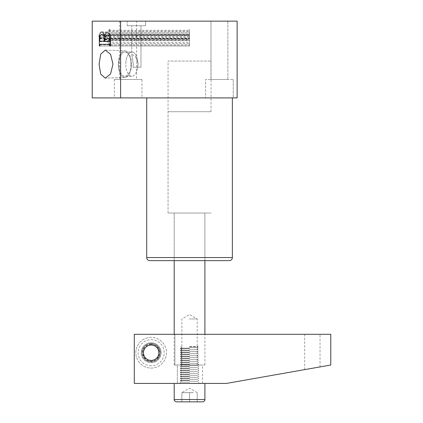 <?xml version="1.0" encoding="UTF-8"?>
<svg xmlns="http://www.w3.org/2000/svg" width="423" height="423" viewBox="0 0 423 423"><rect width="100%" height="100%" fill="white"/><g stroke="black" fill="none" stroke-linecap="round" stroke-linejoin="round"><path stroke-width="0.32" stroke-dasharray="2.12 1.59" d="M168.058 111.72L211.04 111.72L168.058 111.72L168.058 213.033L211.04 213.033L168.058 213.033L211.04 213.033L168.058 213.033L168.058 61.06L211.04 61.06L168.058 61.06M211.04 111.72L211.04 61.06M174.197 260.621L174.197 213.033L204.901 213.033L174.197 213.033L204.901 213.033L174.197 213.033L174.197 260.621L204.901 260.621L204.901 213.033L204.901 260.621L174.197 260.621M233.232 79.482L233.232 97.903L205.604 97.903L233.232 97.903L205.604 97.903L233.232 97.903L233.232 79.482L205.604 79.482L205.604 97.903L205.604 79.482L233.232 79.482M227.86 21.15L227.86 79.482L210.977 79.482L227.86 79.482L210.977 79.482L227.86 79.482L227.86 21.15L210.977 21.15L210.977 79.482L210.977 21.15L227.86 21.15M141.959 79.482L114.332 79.482L141.959 79.482L141.959 97.903L114.332 97.903L141.959 97.903M114.332 79.482L114.332 97.903M136.587 21.15L119.704 21.15L136.587 21.15L136.587 79.482L119.704 79.482L136.587 79.482M119.704 21.15L119.704 79.482M127.159 25.755L127.159 21.15L145.581 21.15L127.159 21.15L145.581 21.15L127.159 21.15L127.159 25.755L145.581 25.755L145.581 21.15L145.581 25.755L127.159 25.755M133.007 67.204L133.372 64.132L131.764 54.546L131.764 25.755L140.975 25.755L131.764 25.755L140.975 25.755L131.764 25.755L131.764 54.546L135.096 55.947L137.914 62.704L138.03 64.132L137.914 62.704L135.101 55.952L131.764 54.546L133.372 64.132L133.007 67.204L140.975 67.204L140.975 25.755L140.975 67.204L133.007 67.204L137.517 67.204L138.03 64.132L137.517 67.204L133.007 67.204M130.897 64.132A12.13 6.012 -90 0 0 124.885 52.003A12.13 6.012 -90 0 0 118.874 64.132A12.13 6.012 -90 0 1 124.885 52.003A12.13 6.012 -90 0 1 130.897 64.132A12.13 6.012 -90 0 1 124.885 76.262A12.13 6.012 -90 0 1 118.874 64.132A12.13 6.012 -90 0 0 124.885 76.262A12.13 6.012 -90 0 0 130.897 64.132M137.829 64.132A12.13 6.012 -90 0 0 137.533 60.362A12.13 6.012 -90 0 0 131.817 52.003A12.13 6.012 -90 0 0 125.805 64.132A12.13 6.012 -90 0 1 131.817 52.003A12.13 6.012 -90 0 1 137.533 60.362A12.13 6.012 -90 0 1 137.829 64.132A12.13 6.012 -90 0 1 137.533 67.902A12.13 6.012 -90 0 1 131.817 76.262A12.13 6.012 -90 0 1 125.805 64.132A12.13 6.012 -90 0 0 131.817 76.262A12.13 6.012 -90 0 0 137.533 67.902A12.13 6.012 -90 0 0 137.829 64.132M131.5 64.132A13.33 6.609 -90 0 0 125.002 50.802A13.33 6.609 -90 0 0 118.276 64.132A13.33 6.609 -90 0 1 125.002 50.802A13.33 6.609 -90 0 1 131.5 64.132A13.33 6.609 -90 0 1 125.002 77.462A13.33 6.609 -90 0 1 118.276 64.132A13.33 6.609 -90 0 0 125.002 77.462A13.33 6.609 -90 0 0 131.5 64.132M112.978 64.132L110.567 54.308L105.279 50.094L100.716 54.118L99.082 64.132L100.711 74.141L105.279 78.17L110.562 73.962L112.978 64.132M232.375 97.903L146.718 97.903L232.375 97.903M137.554 35.617L135.191 35.617C135.979 36.426 136.766 36.426 137.554 35.617L189.546 35.617L189.546 29.367L189.546 44.235L189.546 34.76L189.546 41.491L189.546 35.601L110.202 35.601M140.975 67.204L137.517 67.204L140.975 67.204M108.246 34.036L105.094 35.257L105.094 39.588L108.399 40.777L109.108 40.164L109.108 39.254L109.88 39.254L109.88 44.235L109.108 44.235L108.388 42.612L98.982 38.186L98.728 35.617L108.367 31.133L109.108 30.276L109.108 29.367L109.88 29.367L109.88 35.321L109.108 35.321L108.753 33.882L189.546 34.036L108.753 33.882M92.225 97.903L120.613 97.903L120.613 21.15L237.134 21.15L237.134 97.903L120.613 97.903M92.225 21.15L120.613 21.15M149.79 260.621L229.308 260.621M105.094 35.257L189.546 35.257M105.094 39.588L110.556 39.572M107.765 40.661L189.546 40.661L189.546 40.164L109.108 40.164M109.108 39.254L109.88 39.254M109.88 44.235L109.108 44.235M109.108 43.611L189.546 43.611M108.388 42.612L189.546 42.612M98.982 38.186L189.546 38.186M109.108 30.276L189.546 30.276M108.367 31.133L189.546 31.133M109.108 29.367L109.88 29.367M109.88 35.321L189.546 35.321L189.546 39.381L189.546 35.331L109.108 35.321M109.108 34.575L189.546 34.575M100.404 37.351L104.465 39.381L104.465 35.331L100.404 37.351L189.546 37.351M104.465 35.331L189.546 35.331M104.465 39.381L189.546 39.381M98.728 35.617L135.191 35.617M99.786 45.98L189.546 45.98L189.546 31.952L189.546 45.98L99.786 45.98M99.786 38.477L189.546 38.477M99.786 44.907L189.546 44.907M100.066 44.299L110.556 44.299M110.556 45.023L189.546 45.023M110.556 45.98L189.546 45.98L110.556 45.98M107.294 32.793L189.546 32.793M105.512 36.531L189.546 36.531M101.673 31.952L189.546 31.952M99.786 38.805L189.546 38.805M99.786 40.968L110.556 40.989M100.066 41.491L110.556 41.491M104.846 39.286L189.546 39.286M104.238 34.76L189.546 34.76M104.846 38.979L189.546 38.979M189.298 365.007L197.224 365.007L189.298 365.007M189.298 318.958L197.224 318.958L189.298 318.958M190.054 365.007L174.197 365.007L190.054 365.007M312.354 334.307L320.031 334.307L312.354 334.307M312.354 368.269L320.031 366.915L312.354 368.269M158.847 352.729A7.677 7.677 0 0 0 151.17 345.052A7.677 7.677 0 0 0 143.497 352.729A7.677 7.677 0 0 0 151.17 360.401A7.677 7.677 0 0 0 158.847 352.729A7.677 7.677 0 0 1 147.336 359.376A7.677 7.677 0 0 1 143.497 352.729L143.497 357.16L151.17 361.591L158.847 357.16L158.847 348.298L155.008 346.083A7.677 7.677 0 0 1 158.847 352.729M141.192 352.729A9.978 9.978 0 0 1 151.17 342.752A9.978 9.978 0 0 1 161.147 352.729A9.978 9.978 0 0 0 151.17 342.752A9.978 9.978 0 0 0 141.192 352.729A9.978 9.978 0 0 0 151.17 362.707A9.978 9.978 0 0 0 161.147 352.729A9.978 9.978 0 0 1 151.17 362.707A9.978 9.978 0 0 1 141.192 352.729M177.337 383.428L177.337 365.007L174.905 365.007L174.905 334.307L174.905 365.007L202.596 365.007L174.905 365.007L177.337 365.007L177.337 383.428L189.546 383.428L134.287 383.428L134.287 334.307L330.775 334.307L330.775 365.023L226.39 383.428L134.287 383.428L134.287 334.307L134.287 383.428L177.337 383.428M189.546 383.428L204.901 383.428L189.546 383.428M189.546 334.307L204.901 334.307L189.546 334.307M189.546 365.007L204.901 365.007L189.546 365.007M189.546 382.101L180.335 382.101L189.546 382.101M176.502 401.85L202.596 401.85M193.385 392.639L185.713 392.639L193.385 392.639M189.546 381.271L197.319 381.271L189.546 381.271M189.546 380.436L180.335 380.436L189.546 380.436M189.546 379.272L197.319 379.272L189.546 379.272M189.546 378.442L180.335 378.442L189.546 378.442M189.546 380.108L180.335 380.108L189.546 380.108M189.546 377.279L197.319 377.279L189.546 377.279M189.546 376.449L180.335 376.449L189.546 376.449M189.546 378.109L180.335 378.109L189.546 378.109M189.546 375.286L197.319 375.286L189.546 375.286M189.546 374.455L180.335 374.455L189.546 374.455M189.546 376.116L180.335 376.116L189.546 376.116M189.546 373.287L197.319 373.287L189.546 373.287M189.546 372.457L180.335 372.457L189.546 372.457M189.546 374.122L180.335 374.122L189.546 374.122M189.546 371.294L197.319 371.294L189.546 371.294M189.546 370.463L180.335 370.463L189.546 370.463M189.546 372.124L180.335 372.124L189.546 372.124M189.546 369.3L197.319 369.3L189.546 369.3M189.546 368.47L180.335 368.47L189.546 368.47M189.546 370.13L180.335 370.13L189.546 370.13M189.546 367.307L197.319 367.307L189.546 367.307M189.546 366.471L180.335 366.471L189.546 366.471M189.546 368.137L180.335 368.137L189.546 368.137M189.546 365.308L197.319 365.308L189.546 365.308M189.546 364.478L180.335 364.478L189.546 364.478M189.546 366.138L180.335 366.138L189.546 366.138M189.546 363.315L197.319 363.315L189.546 363.315M189.546 362.485L180.335 362.485L189.546 362.485M189.546 364.145L180.335 364.145L189.546 364.145M189.546 361.321L197.319 361.321L189.546 361.321M189.546 360.486L180.335 360.486L189.546 360.486M189.546 362.151L180.335 362.151L189.546 362.151M189.546 359.323L197.319 359.323L189.546 359.323M189.546 358.493L180.335 358.493L189.546 358.493M189.546 360.158L180.335 360.158L189.546 360.158M189.546 357.329L197.319 357.329L189.546 357.329M189.546 356.499L180.335 356.499L189.546 356.499M189.546 358.159L180.335 358.159L189.546 358.159M189.546 355.336L197.319 355.336L189.546 355.336M189.546 354.506L180.335 354.506L189.546 354.506M189.546 356.166L180.335 356.166L189.546 356.166M189.546 353.337L197.319 353.337L189.546 353.337M189.546 352.507L180.335 352.507L189.546 352.507M189.546 354.173L180.335 354.173L189.546 354.173M189.546 351.344L197.319 351.344L189.546 351.344M189.546 350.514L180.335 350.514L189.546 350.514M189.546 352.174L180.335 352.174L189.546 352.174M189.546 348.187L180.335 348.187L189.546 348.187M189.546 348.52L180.335 348.52L189.546 348.52M189.546 347.357L197.319 347.357L189.546 347.357M189.546 346.828L198.234 346.828L189.546 346.828M189.546 346.585L197.99 346.585L189.546 346.585M189.546 349.35L197.319 349.35L189.546 349.35M189.546 350.181L180.335 350.181L189.546 350.181M185.713 392.639L181.874 392.639L185.713 392.639L181.874 392.639L181.874 401.85L181.874 392.639L185.713 392.639M197.224 392.639L197.224 401.85L197.224 392.639L189.546 388.208L181.874 392.639M189.546 392.639L189.546 401.85L189.546 392.639M151.17 361.94A9.211 9.211 0 0 1 141.959 352.729A9.211 9.211 0 0 1 151.17 343.518A9.211 9.211 0 0 0 141.959 352.729A9.211 9.211 0 0 0 151.17 361.94A9.211 9.211 0 0 1 141.959 352.729A9.211 9.211 0 0 1 151.17 343.518A9.211 9.211 0 0 1 160.38 352.729A9.211 9.211 0 0 1 151.17 361.94A9.211 9.211 0 0 1 141.959 352.729A9.211 9.211 0 0 1 151.17 343.518A9.211 9.211 0 0 1 160.38 352.729A9.211 9.211 0 0 1 151.17 361.94A9.211 9.211 0 0 1 141.959 352.729A9.211 9.211 0 0 1 151.17 343.518A9.211 9.211 0 0 1 160.38 352.729A9.211 9.211 0 0 1 151.17 361.94A9.211 9.211 0 0 1 141.959 352.729A9.211 9.211 0 0 1 151.17 343.518A9.211 9.211 0 0 1 160.38 352.729A9.211 9.211 0 0 1 151.17 361.94A9.211 9.211 0 0 1 141.959 352.729A9.211 9.211 0 0 1 151.17 343.518A9.211 9.211 0 0 1 160.38 352.729A9.211 9.211 0 0 1 151.17 361.94A9.211 9.211 0 0 1 141.959 352.729A9.211 9.211 0 0 1 151.17 343.518A9.211 9.211 0 0 1 160.38 352.729A9.211 9.211 0 0 1 151.17 361.94A9.211 9.211 0 0 1 141.959 352.729A9.211 9.211 0 0 1 151.17 343.518A9.211 9.211 0 0 1 160.38 352.729A9.211 9.211 0 0 1 151.17 361.94A9.211 9.211 0 0 1 141.959 352.729A9.211 9.211 0 0 1 151.17 343.518A9.211 9.211 0 0 1 160.38 352.729A9.211 9.211 0 0 1 151.17 361.94A9.211 9.211 0 0 1 141.959 352.729A9.211 9.211 0 0 1 151.17 343.518A9.211 9.211 0 0 1 160.38 352.729A9.211 9.211 0 0 1 151.17 361.94A9.211 9.211 0 0 1 141.959 352.729A9.211 9.211 0 0 1 151.17 343.518A9.211 9.211 0 0 1 160.38 352.729A9.211 9.211 0 0 1 151.17 361.94A9.211 9.211 0 0 1 141.959 352.729A9.211 9.211 0 0 1 151.17 343.518A9.211 9.211 0 0 1 160.38 352.729A9.211 9.211 0 0 1 151.17 361.94A9.211 9.211 0 0 1 141.959 352.729A9.211 9.211 0 0 1 151.17 343.518A9.211 9.211 0 0 1 160.38 352.729A9.211 9.211 0 0 1 151.17 361.94A9.211 9.211 0 0 1 141.959 352.729A9.211 9.211 0 0 1 151.17 343.518A9.211 9.211 0 0 1 160.38 352.729A9.211 9.211 0 0 1 151.17 361.94A9.211 9.211 0 0 1 141.959 352.729A9.211 9.211 0 0 1 151.17 343.518A9.211 9.211 0 0 1 160.38 352.729A9.211 9.211 0 0 1 151.17 361.94A9.211 9.211 0 0 1 141.959 352.729A9.211 9.211 0 0 1 151.17 343.518A9.211 9.211 0 0 1 160.38 352.729A9.211 9.211 0 0 1 151.17 361.94A9.211 9.211 0 0 1 141.959 352.729A9.211 9.211 0 0 1 151.17 343.518A9.211 9.211 0 0 1 160.38 352.729A9.211 9.211 0 0 1 151.17 361.94A9.211 9.211 0 0 1 141.959 352.729A9.211 9.211 0 0 1 151.17 343.518A9.211 9.211 0 0 1 160.38 352.729A9.211 9.211 0 0 1 151.17 361.94A9.211 9.211 0 0 1 141.959 352.729A9.211 9.211 0 0 1 151.17 343.518A9.211 9.211 0 0 1 160.38 352.729A9.211 9.211 0 0 1 151.17 361.94A9.211 9.211 0 0 1 141.959 352.729A9.211 9.211 0 0 1 151.17 343.518A9.211 9.211 0 0 1 160.38 352.729A9.211 9.211 0 0 1 151.17 361.94A9.211 9.211 0 0 1 141.959 352.729A9.211 9.211 0 0 1 151.17 343.518A9.211 9.211 0 0 1 160.38 352.729A9.211 9.211 0 0 1 151.17 361.94A9.211 9.211 0 0 1 141.959 352.729A9.211 9.211 0 0 1 151.17 343.518A9.211 9.211 0 0 1 160.38 352.729A9.211 9.211 0 0 1 151.17 361.94A9.211 9.211 0 0 1 141.959 352.729A9.211 9.211 0 0 1 151.17 343.518A9.211 9.211 0 0 1 160.38 352.729A9.211 9.211 0 0 1 151.17 361.94A9.211 9.211 0 0 1 141.959 352.729A9.211 9.211 0 0 1 151.17 343.518A9.211 9.211 0 0 1 160.38 352.729A9.211 9.211 0 0 1 151.17 361.94A9.211 9.211 0 0 1 141.959 352.729A9.211 9.211 0 0 1 151.17 343.518A9.211 9.211 0 0 1 160.38 352.729A9.211 9.211 0 0 1 151.17 361.94A9.211 9.211 0 0 1 141.959 352.729A9.211 9.211 0 0 1 151.17 343.518A9.211 9.211 0 0 1 160.38 352.729A9.211 9.211 0 0 1 151.17 361.94A9.211 9.211 0 0 1 141.959 352.729A9.211 9.211 0 0 1 151.17 343.518A9.211 9.211 0 0 1 160.38 352.729A9.211 9.211 0 0 1 151.17 361.94A9.211 9.211 0 0 1 141.959 352.729A9.211 9.211 0 0 1 151.17 343.518A9.211 9.211 0 0 1 160.38 352.729A9.211 9.211 0 0 1 151.17 361.94A9.211 9.211 0 0 1 141.959 352.729A9.211 9.211 0 0 1 151.17 343.518A9.211 9.211 0 0 1 160.38 352.729A9.211 9.211 0 0 1 151.17 361.94A9.211 9.211 0 0 1 141.959 352.729A9.211 9.211 0 0 1 151.17 343.518A9.211 9.211 0 0 1 160.38 352.729A9.211 9.211 0 0 1 151.17 361.94A9.211 9.211 0 0 1 141.959 352.729A9.211 9.211 0 0 1 151.17 343.518A9.211 9.211 0 0 1 160.38 352.729A9.211 9.211 0 0 1 151.17 361.94A9.211 9.211 0 0 1 141.959 352.729A9.211 9.211 0 0 1 151.17 343.518A9.211 9.211 0 0 1 160.38 352.729A9.211 9.211 0 0 1 151.17 361.94A9.211 9.211 0 0 1 141.959 352.729A9.211 9.211 0 0 1 151.17 343.518A9.211 9.211 0 0 1 160.38 352.729A9.211 9.211 0 0 1 151.17 361.94A9.211 9.211 0 0 1 141.959 352.729A9.211 9.211 0 0 1 151.17 343.518A9.211 9.211 0 0 1 160.38 352.729A9.211 9.211 0 0 1 151.17 361.94A9.211 9.211 0 0 1 141.959 352.729A9.211 9.211 0 0 1 151.17 343.518A9.211 9.211 0 0 1 160.38 352.729A9.211 9.211 0 0 1 151.17 361.94A9.211 9.211 0 0 0 160.38 352.729A9.211 9.211 0 0 0 151.17 343.518A9.211 9.211 0 0 1 160.38 352.729A9.211 9.211 0 0 1 151.17 361.94M151.17 337.374A15.35 15.35 0 0 0 135.82 352.729A15.35 15.35 0 0 0 151.17 368.079A15.35 15.35 0 0 0 166.525 352.729A15.35 15.35 0 0 0 151.17 337.374A15.35 15.35 0 0 0 135.82 352.729A15.35 15.35 0 0 0 151.17 368.079A15.35 15.35 0 0 0 166.525 352.729A15.35 15.35 0 0 0 151.17 337.374A15.35 15.35 0 0 0 135.82 352.729A15.35 15.35 0 0 0 151.17 368.079M151.17 345.052A7.677 7.677 0 0 1 155.008 346.083L151.17 343.862L147.336 346.083A7.677 7.677 0 0 1 151.17 345.052M151.17 360.496A7.773 7.773 0 0 1 143.402 352.729A7.773 7.773 0 0 1 151.17 344.957A7.773 7.773 0 0 1 158.942 352.729A7.773 7.773 0 0 1 151.17 360.496A7.773 7.773 0 0 1 143.402 352.729A7.773 7.773 0 0 1 151.17 344.957A7.773 7.773 0 0 1 158.942 352.729A7.773 7.773 0 0 1 151.17 360.496A7.773 7.773 0 0 1 143.402 352.729A7.773 7.773 0 0 1 151.17 344.957A7.773 7.773 0 0 1 158.942 352.729A7.773 7.773 0 0 1 151.17 360.496A7.773 7.773 0 0 1 143.402 352.729A7.773 7.773 0 0 1 151.17 344.957A7.773 7.773 0 0 1 158.942 352.729A7.773 7.773 0 0 1 151.17 360.496A7.773 7.773 0 0 1 143.402 352.729A7.773 7.773 0 0 1 151.17 344.957A7.773 7.773 0 0 1 158.942 352.729A7.773 7.773 0 0 1 151.17 360.496A7.773 7.773 0 0 1 143.402 352.729A7.773 7.773 0 0 1 151.17 344.957A7.773 7.773 0 0 1 158.942 352.729A7.773 7.773 0 0 1 151.17 360.496A7.773 7.773 0 0 1 143.402 352.729A7.773 7.773 0 0 1 151.17 344.957A7.773 7.773 0 0 1 158.942 352.729A7.773 7.773 0 0 1 151.17 360.496A7.773 7.773 0 0 1 143.402 352.729A7.773 7.773 0 0 1 151.17 344.957A7.773 7.773 0 0 1 158.942 352.729A7.773 7.773 0 0 1 151.17 360.496A7.773 7.773 0 0 1 143.402 352.729A7.773 7.773 0 0 1 151.17 344.957A7.773 7.773 0 0 1 158.942 352.729A7.773 7.773 0 0 1 151.17 360.496A7.773 7.773 0 0 1 143.402 352.729A7.773 7.773 0 0 1 151.17 344.957A7.773 7.773 0 0 1 158.942 352.729A7.773 7.773 0 0 1 151.17 360.496A7.773 7.773 0 0 1 143.402 352.729A7.773 7.773 0 0 1 151.17 344.957A7.773 7.773 0 0 1 158.942 352.729A7.773 7.773 0 0 1 151.17 360.496A7.773 7.773 0 0 1 143.402 352.729A7.773 7.773 0 0 1 151.17 344.957A7.773 7.773 0 0 1 158.942 352.729A7.773 7.773 0 0 1 151.17 360.496A7.773 7.773 0 0 1 143.402 352.729A7.773 7.773 0 0 1 151.17 344.957A7.773 7.773 0 0 1 158.942 352.729A7.773 7.773 0 0 1 151.17 360.496A7.773 7.773 0 0 1 143.402 352.729A7.773 7.773 0 0 1 151.17 344.957A7.773 7.773 0 0 1 158.942 352.729A7.773 7.773 0 0 1 151.17 360.496A7.773 7.773 0 0 1 143.402 352.729A7.773 7.773 0 0 1 151.17 344.957A7.773 7.773 0 0 1 158.942 352.729A7.773 7.773 0 0 1 151.17 360.496A7.773 7.773 0 0 1 143.402 352.729A7.773 7.773 0 0 1 151.17 344.957A7.773 7.773 0 0 1 158.942 352.729A7.773 7.773 0 0 1 151.17 360.496A7.773 7.773 0 0 1 143.402 352.729A7.773 7.773 0 0 1 151.17 344.957A7.773 7.773 0 0 1 158.942 352.729A7.773 7.773 0 0 1 151.17 360.496A7.773 7.773 0 0 1 143.402 352.729A7.773 7.773 0 0 1 151.17 344.957A7.773 7.773 0 0 1 158.942 352.729A7.773 7.773 0 0 1 151.17 360.496M151.17 344.042A8.682 8.682 0 0 0 142.488 352.729A8.682 8.682 0 0 0 151.17 361.411A8.682 8.682 0 0 0 159.857 352.729A8.682 8.682 0 0 0 151.17 344.042M151.17 344.285A8.444 8.444 0 0 0 142.731 352.729A8.444 8.444 0 0 0 151.17 361.168A8.444 8.444 0 0 0 159.614 352.729A8.444 8.444 0 0 0 151.17 344.285M147.336 346.083A7.677 7.677 0 0 0 143.497 352.729L143.497 348.298L143.497 357.16L151.17 361.591L158.847 357.16L158.847 348.298L151.17 343.862L147.336 346.083M232.375 257.554L146.718 257.554M110.556 38.879L189.546 38.879M204.901 399.55L174.197 399.55M151.17 365.773A13.05 13.05 0 0 1 138.125 352.729A13.05 13.05 0 0 1 151.17 339.68A13.05 13.05 0 0 1 164.219 352.729A13.05 13.05 0 0 1 151.17 365.773M131.817 52.003L124.885 52.003L131.817 52.003M137.914 62.704L137.533 60.362L137.914 62.704M105.295 50.094L125.002 50.802L105.279 50.094M125.002 77.462L105.279 78.17L125.002 77.462M137.914 65.56L137.533 67.902L137.914 65.56M131.817 76.262L124.885 76.262L131.817 76.262M108.399 40.772L189.546 40.772M181.874 365.007L181.874 318.958L189.546 314.522L197.224 318.958L197.224 365.007M174.197 365.007L174.197 334.307M204.901 365.007L204.901 334.307L204.901 365.007M304.682 369.623L304.682 334.307M202.596 383.428L202.596 365.007M320.031 366.915L320.031 334.307M181.107 346.585L180.864 346.828L181.779 347.357L180.335 348.52L181.779 349.35L180.335 350.514L181.779 351.344L180.335 352.507L181.779 353.337L180.335 354.506L181.779 355.336L180.335 356.499L181.779 357.329L180.335 358.493L181.779 359.323L180.335 360.486L181.779 361.321L180.335 362.485L181.779 363.315L180.335 364.478L181.779 365.308L180.335 366.471L181.779 367.307L180.335 368.47L181.779 369.3L180.335 370.463L181.779 371.294L180.335 372.457L181.779 373.287L180.335 374.455L181.779 375.286L180.335 376.449L181.779 377.279L180.335 378.442L181.779 379.272L180.335 380.436L181.779 381.271L180.335 382.101L180.335 383.428M197.99 346.585L198.234 346.828L197.319 347.357L198.757 348.52L197.319 349.35L198.757 350.514L197.319 351.344L198.757 352.507L197.319 353.337L198.757 354.506L197.319 355.336L198.757 356.499L197.319 357.329L198.757 358.493L197.319 359.323L198.757 360.486L197.319 361.321L198.757 362.485L197.319 363.315L198.757 364.478L197.319 365.308L198.757 366.471L197.319 367.307L198.757 368.47L197.319 369.3L198.757 370.463L197.319 371.294L198.757 372.457L197.319 373.287L198.757 374.455L197.319 375.286L198.757 376.449L197.319 377.279L198.757 378.442L197.319 379.272L198.757 380.436L197.319 381.271L198.757 382.101L198.757 383.428"/><path stroke-width="0.63" d="M99.082 64.132L100.711 54.123L105.279 50.094L110.562 54.297L112.978 64.132L110.556 73.972L105.279 78.17L100.716 74.147L99.082 64.132M146.718 97.903L146.718 257.554A3.072 3.072 0 0 0 149.79 260.621L229.308 260.621A3.072 3.072 0 0 0 232.375 257.554L232.375 97.903M92.225 97.903L92.225 21.15L237.134 21.15L237.134 97.903L92.225 97.903M120.613 97.903L120.613 21.15M99.326 38.477L99.326 45.98L99.786 45.98L100.066 44.299L109.303 44.299L109.763 45.98L110.556 45.98L110.556 38.879C110.509 34.987 109.425 32.957 107.294 32.793C105.887 32.719 104.989 33.967 104.592 36.531C104.084 33.502 103.112 31.974 101.673 31.952C100.092 32.344 99.31 34.517 99.326 38.477L99.786 38.477M99.326 45.98L99.786 45.98M109.303 44.299L110.556 44.299M109.763 45.023L110.556 45.023M109.763 45.98L110.556 45.98M104.592 36.531L105.512 36.531M99.786 40.968L99.786 38.805C99.886 36.024 100.547 34.675 101.769 34.76C103.244 34.612 104.063 36.119 104.222 39.286L104.222 41.491L100.066 41.491L99.786 40.968M104.222 41.491L104.846 41.491L104.846 38.979C105.126 36.579 105.956 35.453 107.326 35.601L110.202 35.601M104.222 39.286L104.846 39.286M101.769 34.76L104.238 34.76M107.326 35.601C108.827 35.543 109.642 36.864 109.763 39.572L109.763 40.989L109.298 41.491L104.846 41.491M109.298 41.491L110.556 41.491M109.763 40.989L110.556 40.989M109.763 39.572L110.556 39.572M158.847 352.729A7.677 7.677 0 0 0 151.17 345.052A7.677 7.677 0 0 0 143.497 352.729A7.677 7.677 0 0 0 151.17 360.401A7.677 7.677 0 0 0 158.847 352.729M226.39 383.428L134.287 383.428L134.287 334.307L330.775 334.307L330.775 365.023L226.39 383.428M189.546 401.85L176.502 401.85C174.72 401.253 173.953 400.486 174.197 399.55L204.901 399.55C205.144 400.486 204.378 401.253 202.596 401.85L189.546 401.85M146.718 257.554L232.375 257.554M174.197 334.307L174.197 260.621M204.901 334.307L204.901 260.621M174.197 383.428L174.197 399.55M204.901 383.428L204.901 399.55"/></g></svg>
